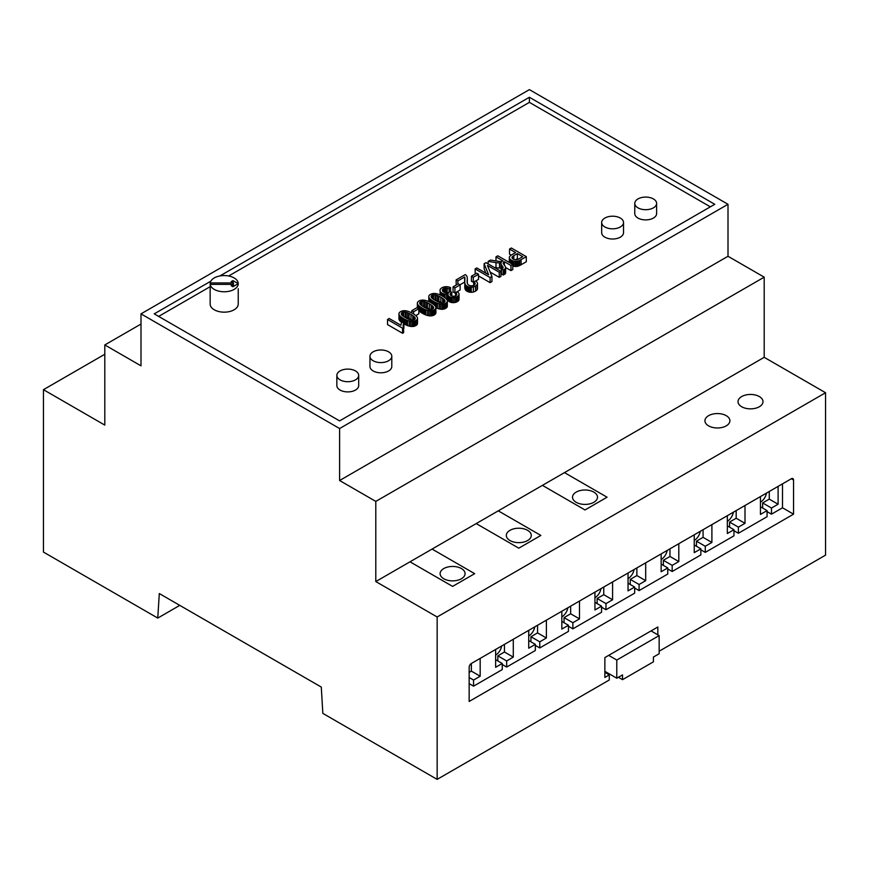 <?xml version="1.0" encoding="UTF-8"?>
<svg xmlns="http://www.w3.org/2000/svg" width="869" height="869" viewBox="0 0 869 869"><rect width="100%" height="100%" fill="white"/><g stroke="black" fill="none" stroke-linecap="round" stroke-linejoin="round"><path stroke-width="1.3" d="M233.457 286.422L233.457 284.391L231.176 285.705L232.935 286.727L238.236 283.663A14.045 8.103 0 0 0 224.81 275.571A14.045 8.103 0 0 0 210.2 282.946L210.2 284.391L233.457 284.391L233.457 282.946L210.2 282.946M210.2 288.041A14.045 8.103 0 0 0 210.146 288.758A14.045 8.103 0 0 0 210.2 289.486L210.2 284.391A14.045 8.103 0 0 0 214.263 289.399A14.045 8.103 0 0 0 229.568 291.158A14.045 8.103 0 0 0 238.236 283.663L232.935 280.611L231.176 281.632L233.457 282.946M210.146 288.758L210.146 304.052A14.045 8.103 0 0 0 214.263 309.788A14.045 8.103 0 0 0 229.568 311.547A14.045 8.103 0 0 0 238.236 304.052L238.236 288.758M232.935 282.642L232.935 280.611M228.677 275.984L529.395 102.357L710.353 206.844M158.647 316.414L210.2 286.651M490.149 272.073L499.273 277.352L500.935 276.385L500.935 271.291L485.967 262.655L484.131 263.709L488.617 274.767L476.799 267.945L475.137 268.901L490.105 277.548L491.941 276.483L487.422 265.403L499.273 272.247L500.935 271.291M478.504 275.94L490.105 282.642L491.941 281.578L491.941 276.483M475.137 268.901L475.224 274.05M484.131 263.709L484.131 268.803L485.923 273.214M512.786 265.936A6.713 3.878 0 0 0 513.253 266.088A6.42 3.704 0 0 0 513.905 266.262A6.148 3.552 0 0 0 515.274 266.457A4.345 2.509 0 0 0 516.458 266.457A4.693 2.705 0 0 0 517.609 266.272A6.811 3.932 0 0 0 518.858 265.871A8.212 4.736 0 0 0 519.684 265.512A28.492 16.446 0 0 0 521.107 264.741L526.31 261.743L526.31 256.648L511.341 248.002L509.516 249.055L515.599 252.564L512.058 254.606A12.427 7.169 0 0 0 509.766 256.431A4.128 2.39 0 0 0 509.321 257.517A4.128 2.39 0 0 0 509.332 257.713A6.615 3.813 0 0 0 509.538 258.397A6.431 3.715 0 0 0 509.962 259.049A6.8 3.932 0 0 0 510.581 259.635A8.494 4.91 0 0 0 511.45 260.222A8.027 4.627 0 0 0 512.026 260.526A7.039 4.063 0 0 0 512.623 260.776A6.713 3.878 0 0 0 513.253 260.993A6.42 3.704 0 0 0 513.905 261.167A6.148 3.552 0 0 0 515.274 261.363A4.345 2.509 0 0 0 516.458 261.363A4.693 2.705 0 0 0 517.609 261.178A6.811 3.932 0 0 0 518.858 260.776A8.212 4.736 0 0 0 519.684 260.418A28.492 16.446 0 0 0 521.107 259.646L526.31 256.648M509.321 257.517L509.321 262.449A4.128 2.39 0 0 0 509.332 262.449L509.332 257.713M509.516 249.055L509.516 254.15L511.233 255.138M500.957 268.782A4.877 2.813 0 0 0 500.957 268.825A3.063 1.771 0 0 0 501.109 269.401A26.863 15.512 0 0 0 501.532 270.063M500.957 268.825A4.877 2.813 0 0 0 500.957 268.858L500.957 263.763A3.063 1.771 0 0 0 501.109 264.306A26.863 15.512 0 0 0 502.163 265.827A19.868 11.471 180 0 1 502.977 267.033A3.041 1.76 180 0 1 503.129 267.522L503.129 267.609A1.771 1.021 180 0 1 502.934 268.043A3.585 2.064 180 0 1 502.293 268.543L501.543 268.955L503.314 269.922A81.545 47.078 0 0 0 504.389 269.314A4.334 2.498 0 0 0 505.085 268.793A4.041 2.335 0 0 0 505.497 268.195A4.953 2.857 0 0 0 505.639 267.565L510.961 270.596L512.786 269.553L512.786 264.448L497.818 255.812L495.993 256.855L502.999 260.906A3.769 2.172 180 0 1 501.88 261.352A2.911 1.673 180 0 1 500.718 261.493A6.539 3.78 180 0 1 499.469 261.439A30.719 17.738 180 0 1 496.807 261.08L490.431 260.07L488.161 261.384L495.993 262.612A13.763 7.951 0 0 0 499.523 262.894A3.715 2.14 0 0 0 501.315 262.644A5.496 3.172 0 0 0 501.033 263.209A4.877 2.813 0 0 0 500.957 263.72A4.877 2.813 0 0 0 500.957 263.763L500.957 268.825M494.265 267.446L495.993 267.717A13.763 7.951 0 0 0 499.523 268A3.715 2.14 0 0 0 500.957 267.837M501.543 268.955L501.532 274.05L503.314 275.017A81.545 47.078 0 0 0 504.389 274.408A4.334 2.498 0 0 0 505.085 273.887A4.041 2.335 0 0 0 505.497 273.3A4.953 2.857 0 0 0 505.639 272.66A3.878 2.238 0 0 0 505.639 272.616A3.878 2.238 0 0 0 505.639 272.562M447.991 294.884L447.991 299.696A4.247 2.455 0 0 0 447.991 299.838A4.247 2.455 0 0 0 448.111 300.424A4.758 2.748 0 0 0 448.317 300.783A4.606 2.661 0 0 0 448.589 301.119A4.703 2.716 0 0 0 448.947 301.424A5.29 3.052 0 0 0 449.403 301.717A5.692 3.291 0 0 0 449.936 301.999A5.431 3.139 0 0 0 450.522 302.216A5.475 3.161 0 0 0 451.141 302.401A5.953 3.433 0 0 0 451.837 302.542A4.997 2.889 0 0 0 453.249 302.651A5.475 3.161 0 0 0 454.726 302.531A5.833 3.367 0 0 0 456.095 302.184A6.311 3.65 0 0 0 457.322 301.641A6.224 3.595 0 0 0 458.582 300.598A5.171 2.987 0 0 0 459.049 299.468A5.54 3.194 0 0 0 459.049 299.338A5.54 3.194 0 0 0 459.049 299.208M446.547 299.24A4.312 2.488 0 0 0 446.688 299.229A4.975 2.868 0 0 0 447.991 298.958M435.901 307.756A20.074 11.59 0 0 0 436.629 308.082A11.558 6.67 0 0 0 437.411 308.386A14.165 8.179 0 0 0 439.084 308.897A8.777 5.073 0 0 0 440.496 309.179A6.04 3.487 0 0 0 441.952 309.288A5.008 2.889 0 0 0 443.277 309.19A4.79 2.759 0 0 0 444.504 308.886A6.3 3.639 0 0 0 445.71 308.343A6.05 3.487 0 0 0 446.883 307.387A4.627 2.672 0 0 0 447.329 306.399A5.909 3.411 0 0 0 447.339 306.181A5.909 3.411 0 0 0 447.329 305.964M428.797 301.467A5.931 3.433 0 0 0 428.786 301.63L428.786 296.579A5.931 3.433 0 0 0 428.971 297.426A9.798 5.659 0 0 0 429.807 298.675A11.797 6.811 0 0 0 430.427 299.273A18.825 10.873 0 0 0 431.306 299.979A23.528 13.589 0 0 0 432.284 300.641A35.586 20.541 0 0 0 433.566 301.424A40.517 23.398 0 0 0 434.696 302.054A25.788 14.882 0 0 0 435.641 302.531A20.074 11.59 0 0 0 436.629 302.977A11.558 6.67 0 0 0 437.411 303.292A14.165 8.179 0 0 0 439.084 303.802A8.777 5.073 0 0 0 440.496 304.085A6.04 3.487 0 0 0 441.952 304.193A5.008 2.889 0 0 0 443.277 304.096A4.79 2.759 0 0 0 444.504 303.792A6.3 3.639 0 0 0 445.71 303.248A6.05 3.487 0 0 0 446.883 302.293A4.627 2.672 0 0 0 447.329 301.293A5.909 3.411 0 0 0 447.339 301.087A5.909 3.411 0 0 0 447.166 300.25A9.82 5.67 0 0 0 446.329 298.99A11.645 6.724 0 0 0 445.721 298.404A18.738 10.819 0 0 0 444.83 297.687A23.506 13.567 0 0 0 443.853 297.024A35.748 20.639 0 0 0 442.56 296.231A31.74 18.325 0 0 0 440.366 295.08A17.358 10.015 0 0 0 438.584 294.33A12.535 7.234 0 0 0 436.651 293.755A6.876 3.965 0 0 0 435.097 293.505A6.116 3.53 0 0 0 434.304 293.461A5.171 2.987 0 0 0 433.566 293.483A4.801 2.77 0 0 0 431.958 293.776A6.159 3.552 0 0 0 430.427 294.417A6.072 3.509 0 0 0 429.243 295.384A4.617 2.661 0 0 0 428.797 296.372A5.931 3.433 0 0 0 428.786 296.579M418.825 310.841A11.797 6.811 0 0 0 418.977 310.972A18.825 10.873 0 0 0 419.868 311.678A23.528 13.589 0 0 0 420.846 312.351A35.586 20.541 0 0 0 422.117 313.133A40.517 23.398 0 0 0 423.257 313.763A25.788 14.882 0 0 0 424.202 314.241A20.074 11.59 0 0 0 425.18 314.687A11.558 6.67 0 0 0 425.973 314.991A14.165 8.179 0 0 0 427.646 315.501A8.777 5.073 0 0 0 429.047 315.784A6.04 3.487 0 0 0 430.503 315.892A5.008 2.889 0 0 0 431.828 315.795A4.79 2.759 0 0 0 433.055 315.49A6.3 3.639 0 0 0 434.261 314.947A6.05 3.487 0 0 0 435.434 313.991A4.627 2.672 0 0 0 435.89 313.003A5.909 3.411 0 0 0 435.901 312.786A5.909 3.411 0 0 0 435.89 312.579M403.868 323.833A40.517 23.398 0 0 0 404.867 324.376A25.788 14.882 0 0 0 405.801 324.854A20.074 11.59 0 0 0 406.79 325.299A11.558 6.67 0 0 0 407.583 325.614A14.165 8.179 0 0 0 409.256 326.125A8.777 5.073 0 0 0 410.657 326.407A6.04 3.487 0 0 0 412.112 326.516A5.008 2.889 0 0 0 413.438 326.418A4.79 2.759 0 0 0 414.665 326.114A6.3 3.639 0 0 0 415.871 325.571A6.05 3.487 0 0 0 417.044 324.615A4.627 2.672 0 0 0 417.5 323.616A5.909 3.411 0 0 0 417.511 323.409A5.909 3.411 0 0 0 417.5 323.192M398.958 318.695A5.931 3.433 0 0 0 398.947 318.901A5.931 3.433 0 0 0 399.132 319.749A9.798 5.659 0 0 0 399.968 320.998A11.797 6.811 0 0 0 400.587 321.595A18.825 10.873 0 0 0 401.478 322.301A23.528 13.589 0 0 0 401.782 322.518M475.147 283.75L475.147 283.663A3.248 1.879 180 0 1 474.865 284.435A4.28 2.466 180 0 1 473.985 285.162L473.877 285.228A3.954 2.281 180 0 1 472.66 285.684A3.28 1.89 180 0 1 471.356 285.814A3.791 2.194 180 0 1 470.64 285.771A3.433 1.977 180 0 1 469.988 285.651A3.53 2.042 180 0 1 469.379 285.456A4.312 2.488 180 0 1 468.804 285.173A4.008 2.314 180 0 1 468.337 284.847A5.084 2.933 180 0 1 467.924 284.435A6.007 3.465 180 0 1 467.62 283.989A8.679 5.008 180 0 1 467.381 283.435A11.905 6.876 180 0 1 467.174 282.295A54.562 31.501 180 0 1 467.153 281.589A54.562 31.501 180 0 1 467.24 279.851A39.17 22.616 0 0 0 467.305 278.536A39.17 22.616 0 0 0 467.305 278.276A16.12 9.309 0 0 0 467.185 277.265A11.33 6.539 0 0 0 466.849 276.277A8.353 4.823 0 0 0 466.316 275.473A4.932 2.846 0 0 0 466.099 275.234A4.877 2.813 0 0 0 465.849 275.017A4.932 2.846 0 0 0 465.556 274.81A5.214 3.009 0 0 0 465.241 274.615L456.116 279.883L456.192 285.032M464.785 286.868A73.626 42.505 0 0 0 464.785 287.096A73.626 42.505 0 0 0 464.785 287.313A18.423 10.634 0 0 0 464.882 288.323A12.948 7.473 0 0 0 465.165 289.312A7.289 4.204 0 0 0 465.588 290.029A7.332 4.236 0 0 0 465.871 290.365A6.833 3.943 0 0 0 466.208 290.68A6.702 3.867 0 0 0 466.588 290.974A6.691 3.867 0 0 0 467.011 291.245A6.995 4.041 0 0 0 467.957 291.702A5.659 3.27 0 0 0 468.923 292.017A5.464 3.15 0 0 0 469.977 292.212A5.985 3.454 0 0 0 471.128 292.288L471.27 292.288A5.062 2.922 0 0 0 473.355 292.017A7.397 4.269 0 0 0 475.473 291.158A7.81 4.508 0 0 0 476.994 289.92A5.149 2.976 0 0 0 477.494 288.714A5.181 2.987 0 0 0 477.494 288.638A5.181 2.987 0 0 0 477.494 288.562M459.94 284.804L464.643 282.088A7.408 4.28 180 0 1 464.785 282.425M403.64 328.612A15.588 9.005 180 0 1 403.868 328.156L403.868 323.062L402.097 322.041A11.069 6.387 0 0 0 401.684 322.692A21.193 12.242 0 0 0 401.261 323.616A16.5 9.526 0 0 0 400.989 324.561A9.211 5.312 0 0 0 400.924 325.18A9.211 5.312 0 0 0 400.924 325.267L389.214 318.51L387.52 319.488L402.553 328.167L403.64 327.537A6.854 3.954 180 0 1 403.27 326.701A13.307 7.68 180 0 1 403.14 325.625A13.307 7.68 180 0 1 403.14 325.506A13.437 7.756 180 0 1 403.335 324.311A15.588 9.005 180 0 1 403.868 323.062M387.52 319.488L387.52 324.582L402.553 333.262L403.64 332.631L403.64 327.537M415.816 315.566L418.825 313.828L418.825 308.734L416.979 307.669L411.776 310.678L413.622 311.743L418.825 308.734M475.669 281.013L478.504 279.373L478.504 274.278L476.657 273.214L471.443 276.223L471.443 281.317L473.681 282.164M453.053 286.846L453.053 291.941L454.9 293.005L460.114 289.996L460.114 284.902L458.267 283.837L453.053 286.846L454.9 287.911L460.114 284.902M336.846 375.397L336.846 385.597A10.928 6.311 0 0 0 340.051 390.051A10.928 6.311 0 0 0 351.956 391.419A10.928 6.311 0 0 0 358.691 385.597L358.691 375.397A10.928 6.311 0 0 0 347.774 369.097A10.928 6.311 0 0 0 336.846 375.397A10.928 6.311 0 0 0 340.051 379.862A10.928 6.311 0 0 0 351.956 381.23A10.928 6.311 0 0 0 358.691 375.397M369.955 356.29L369.955 366.479A10.928 6.311 0 0 0 373.149 370.944A10.928 6.311 0 0 0 385.054 372.312A10.928 6.311 0 0 0 391.8 366.479L391.8 356.29A10.928 6.311 0 0 0 380.872 349.979A10.928 6.311 0 0 0 369.955 356.29A10.928 6.311 0 0 0 373.149 360.754A10.928 6.311 0 0 0 385.054 362.112A10.928 6.311 0 0 0 391.8 356.29M634.772 203.4L634.772 213.589A10.928 6.311 0 0 0 637.965 218.054A10.928 6.311 0 0 0 649.871 219.422A10.928 6.311 0 0 0 656.616 213.589L656.616 203.4A10.928 6.311 0 0 0 645.689 197.089A10.928 6.311 0 0 0 634.772 203.4A10.928 6.311 0 0 0 637.965 207.854A10.928 6.311 0 0 0 649.871 209.223A10.928 6.311 0 0 0 656.616 203.4M601.663 222.507L601.663 232.707A10.928 6.311 0 0 0 604.867 237.161A10.928 6.311 0 0 0 616.773 238.53A10.928 6.311 0 0 0 623.518 232.707L623.518 222.507A10.928 6.311 0 0 0 612.591 216.207A10.928 6.311 0 0 0 601.663 222.507A10.928 6.311 0 0 0 604.867 226.972A10.928 6.311 0 0 0 616.773 228.341A10.928 6.311 0 0 0 623.518 222.507M210.809 281.198L154.237 313.861L339.605 420.889L714.763 204.291L529.395 97.263L529.395 102.357M219.911 275.94L529.395 97.263M499.273 277.352L499.273 272.247M490.105 282.642L490.105 277.548M518.858 265.871L518.858 260.776M488.161 263.915L488.161 261.384M495.993 260.95L495.993 256.855M510.961 270.596L510.961 265.501L512.786 264.448M505.639 272.66L505.639 267.565A3.878 2.238 0 0 0 505.639 267.511A3.878 2.238 0 0 0 505.541 267A8.027 4.638 0 0 0 505.247 266.446A39.55 22.833 0 0 0 504.4 265.251L504.411 261.721L510.961 265.501M503.184 263.198L503.184 262.894A2.194 1.26 180 0 1 503.488 262.405A6.202 3.585 180 0 1 504.411 261.721M504.4 265.251A30.285 17.478 180 0 1 503.336 263.622A3.433 1.988 180 0 1 503.173 263.046L503.184 262.894M503.249 275.049L503.249 269.944M450.577 291.539L450.577 287.65A8.397 4.845 0 0 0 449.512 287.215A6.637 3.824 0 0 0 448.458 286.922A6.224 3.595 0 0 0 447.339 286.737A6.311 3.639 0 0 0 446.166 286.683A5.583 3.226 0 0 0 443.983 286.955A6.583 3.802 0 0 0 441.973 287.748L441.843 287.824A6.822 3.943 0 0 0 440.453 289.073A6.148 3.552 0 0 0 440.007 290.398A6.148 3.552 0 0 0 440.007 290.463A6.974 4.03 0 0 0 440.148 291.224A6.192 3.574 0 0 0 440.529 291.908A6.311 3.639 0 0 0 441.137 292.538A7.604 4.388 0 0 0 442.006 293.135A8.027 4.627 0 0 0 442.777 293.526A5.996 3.465 0 0 0 443.505 293.809A5.344 3.085 0 0 0 444.298 294.015A4.725 2.726 0 0 0 445.102 294.146A4.312 2.488 0 0 0 446.688 294.135A4.975 2.868 0 0 0 448.274 293.776A5.475 3.161 0 0 0 447.991 294.591A4.247 2.455 0 0 0 447.991 294.732A4.247 2.455 0 0 0 448.111 295.33A4.758 2.748 0 0 0 448.317 295.688A4.606 2.661 0 0 0 448.589 296.025A4.703 2.716 0 0 0 448.947 296.329A5.29 3.052 0 0 0 449.403 296.622A5.692 3.291 0 0 0 449.936 296.894A5.431 3.139 0 0 0 450.522 297.122A5.475 3.161 0 0 0 451.141 297.307A5.953 3.433 0 0 0 451.837 297.448A4.997 2.889 0 0 0 453.249 297.556A5.475 3.161 0 0 0 454.726 297.437A5.833 3.367 0 0 0 456.095 297.089A6.311 3.65 0 0 0 457.322 296.535A6.224 3.595 0 0 0 458.582 295.493A5.171 2.987 0 0 0 459.049 294.374A5.54 3.194 0 0 0 459.049 294.243A5.54 3.194 0 0 0 458.756 293.211A8.777 5.062 0 0 0 457.594 291.908L455.573 292.69A7.245 4.182 180 0 1 456.497 293.624A3.411 1.966 180 0 1 456.757 294.352A3.074 1.771 180 0 1 456.507 295.069A3.422 1.977 180 0 1 455.78 295.688L455.682 295.742A3.335 1.923 180 0 1 454.628 296.133A2.9 1.673 180 0 1 453.488 296.253A3.237 1.868 180 0 1 452.858 296.199A3.096 1.781 180 0 1 452.26 296.09A3.28 1.89 180 0 1 451.728 295.905L451.793 292.429L450.37 291.387A9.635 5.562 180 0 1 449.805 291.897A3.997 2.303 180 0 1 449.382 292.19L449.24 292.266A3.802 2.194 180 0 1 448.002 292.712A3.574 2.064 180 0 1 446.612 292.842A3.954 2.281 180 0 1 445.84 292.777A3.878 2.238 180 0 1 445.113 292.636A4.16 2.401 180 0 1 444.439 292.408A5.41 3.128 180 0 1 443.766 292.082A5.572 3.215 180 0 1 443.168 291.669A4.443 2.564 180 0 1 442.755 291.256A4.226 2.433 180 0 1 442.484 290.8A4.454 2.564 180 0 1 442.364 290.322L442.386 289.898A3.606 2.075 180 0 1 442.745 289.225A3.976 2.303 180 0 1 443.483 288.627A3.552 2.053 180 0 1 444.602 288.193A3.324 1.923 180 0 1 445.884 288.041A3.552 2.053 180 0 1 447.198 288.182A9.537 5.507 180 0 1 449.132 288.769L450.577 287.65M449.132 292.321L449.132 288.769M442.386 290.507L442.386 289.898M451.793 295.938L451.793 292.429M451.63 295.873L451.728 292.451M451.728 295.905A4.193 2.422 180 0 1 451.185 295.645A4.823 2.781 180 0 1 450.761 295.362A3.487 2.01 180 0 1 450.468 295.102A2.889 1.673 180 0 1 450.164 294.591A2.759 1.597 180 0 1 450.12 294.319A2.759 1.597 180 0 1 450.164 294.048A4.671 2.705 180 0 1 450.62 293.255A4.877 2.813 180 0 1 451.5 292.571L451.63 292.495M455.573 295.797L455.573 292.69M433.381 304.302A23.506 13.567 0 0 0 432.404 303.629A35.748 20.639 0 0 0 431.111 302.846A31.74 18.325 0 0 0 428.917 301.684A17.358 10.015 0 0 0 427.146 300.946A12.535 7.234 0 0 0 425.213 300.359A6.876 3.965 0 0 0 423.659 300.109A6.116 3.53 0 0 0 422.855 300.077A5.171 2.987 0 0 0 422.117 300.098A4.801 2.77 0 0 0 420.52 300.381A6.159 3.552 0 0 0 418.977 301.032A6.072 3.509 0 0 0 417.804 301.988A4.617 2.661 0 0 0 417.359 302.988A5.931 3.433 0 0 0 417.348 303.183A5.931 3.433 0 0 0 417.522 304.031A9.798 5.659 0 0 0 418.369 305.291A11.797 6.811 0 0 0 418.977 305.877A18.825 10.873 0 0 0 419.868 306.583A23.528 13.589 0 0 0 420.846 307.257A35.586 20.541 0 0 0 422.117 308.028A40.517 23.398 0 0 0 423.257 308.658A25.788 14.882 0 0 0 424.202 309.136A20.074 11.59 0 0 0 425.18 309.592A11.558 6.67 0 0 0 425.973 309.896A14.165 8.179 0 0 0 427.646 310.407A8.777 5.073 0 0 0 429.047 310.689A6.04 3.487 0 0 0 430.503 310.798A5.008 2.889 0 0 0 431.828 310.7A4.79 2.759 0 0 0 433.055 310.396A6.3 3.639 0 0 0 434.261 309.853A6.05 3.487 0 0 0 435.434 308.897A4.627 2.672 0 0 0 435.89 307.908A5.909 3.411 0 0 0 435.901 307.691A5.909 3.411 0 0 0 435.717 306.866A9.82 5.67 0 0 0 434.891 305.606A11.645 6.724 0 0 0 434.272 305.008A18.738 10.819 0 0 0 433.381 304.302M414.991 314.915A23.506 13.567 0 0 0 414.013 314.241A35.748 20.639 0 0 0 412.721 313.459A31.74 18.325 0 0 0 410.526 312.308A17.358 10.015 0 0 0 408.745 311.558A12.535 7.234 0 0 0 406.811 310.983A6.876 3.965 0 0 0 405.269 310.733A6.116 3.53 0 0 0 404.465 310.689A5.171 2.987 0 0 0 403.727 310.711A4.801 2.77 0 0 0 402.119 310.993A6.159 3.552 0 0 0 400.587 311.645A6.072 3.509 0 0 0 399.403 312.612A4.617 2.661 0 0 0 398.958 313.6A5.931 3.433 0 0 0 398.947 313.807A5.931 3.433 0 0 0 399.132 314.643A9.798 5.659 0 0 0 399.968 315.903A11.797 6.811 0 0 0 400.587 316.501A18.825 10.873 0 0 0 401.478 317.207A23.528 13.589 0 0 0 402.445 317.869A35.586 20.541 0 0 0 403.727 318.651A40.517 23.398 0 0 0 404.867 319.281A25.788 14.882 0 0 0 405.801 319.759A20.074 11.59 0 0 0 406.79 320.205A11.558 6.67 0 0 0 407.583 320.52A14.165 8.179 0 0 0 409.256 321.03A8.777 5.073 0 0 0 410.657 321.313A6.04 3.487 0 0 0 412.112 321.411A5.008 2.889 0 0 0 413.438 321.313A4.79 2.759 0 0 0 414.665 321.019A6.3 3.639 0 0 0 415.871 320.476A6.05 3.487 0 0 0 417.044 319.52A4.627 2.672 0 0 0 417.5 318.521A5.909 3.411 0 0 0 417.511 318.315A5.909 3.411 0 0 0 417.326 317.478A9.82 5.67 0 0 0 416.49 316.218A11.645 6.724 0 0 0 415.882 315.621A18.738 10.819 0 0 0 414.991 314.915M457.876 284.054L457.876 280.904L464.643 276.994A7.408 4.28 180 0 1 464.817 277.45A9.733 5.616 180 0 1 464.926 277.982A11.058 6.387 180 0 1 464.948 278.395A11.058 6.387 180 0 1 464.948 278.525A108.364 62.568 180 0 1 464.85 280.198A73.626 42.505 0 0 0 464.785 281.99A73.626 42.505 0 0 0 464.785 282.219A18.423 10.634 0 0 0 464.882 283.229A12.948 7.473 0 0 0 465.165 284.217A7.289 4.204 0 0 0 465.588 284.934A7.332 4.236 0 0 0 465.871 285.271A6.833 3.943 0 0 0 466.208 285.586A6.702 3.867 0 0 0 466.588 285.879A6.691 3.867 0 0 0 467.011 286.151A6.995 4.041 0 0 0 467.957 286.607A5.659 3.27 0 0 0 468.923 286.922A5.464 3.15 0 0 0 469.977 287.118A5.985 3.454 0 0 0 471.128 287.194L471.27 287.194A5.062 2.922 0 0 0 473.355 286.922A7.397 4.269 0 0 0 475.473 286.064A7.81 4.508 0 0 0 476.994 284.815A5.149 2.976 0 0 0 477.494 283.609A5.181 2.987 0 0 0 477.494 283.533A5.181 2.987 0 0 0 477.407 282.968A6.116 3.53 0 0 0 477.059 282.295A7.169 4.139 0 0 0 476.494 281.665A10.613 6.126 0 0 0 475.615 280.98L473.681 281.871A6.919 3.997 180 0 1 474.322 282.306A4.703 2.716 180 0 1 474.746 282.707A4.03 2.325 180 0 1 475.039 283.142A3.476 2.01 180 0 1 475.147 283.576M456.116 279.883L457.876 280.904M473.681 285.325L473.681 281.871M471.27 292.288L471.27 287.194M471.128 292.288L471.128 287.194M464.643 282.088L464.643 276.994M402.553 333.262L402.553 328.167M413.622 314.002L413.622 311.743M411.776 312.938L411.776 310.678M473.29 282.382L473.29 277.287L478.504 274.278M471.443 276.223L473.29 277.287M454.9 293.005L454.9 287.911M339.605 428.536L339.605 480.514L375.799 501.402L375.799 581.557L437.15 616.979L437.15 779.374L322.833 713.384L321.291 687.075L159.299 593.549L157.767 618.076L43.45 552.076L43.45 389.681L104.801 425.104L104.801 344.939L140.995 365.838L140.995 313.861L339.605 428.536L728.005 204.291L728.005 256.268L764.199 277.157L764.199 357.322L825.55 392.734L825.55 555.139L659.158 651.207M140.995 313.861L529.395 89.626L728.005 204.291M513.796 255.649A8.668 5.008 0 0 0 512.352 256.746A2.824 1.629 0 0 0 511.993 257.506A3.063 1.771 0 0 0 511.993 257.55A3.063 1.771 0 0 0 512.232 258.223A4.551 2.629 0 0 0 513.047 258.973L513.264 259.103A5.301 3.063 0 0 0 513.764 259.353A4.171 2.411 0 0 0 514.252 259.549A3.813 2.205 0 0 0 514.774 259.69A3.509 2.02 0 0 0 515.317 259.777A3.215 1.857 0 0 0 516.392 259.809A2.792 1.608 0 0 0 517.348 259.625A3.335 1.923 0 0 0 517.902 259.407A22.496 12.992 0 0 0 519.195 258.723L522.725 256.681L517.37 253.585L513.796 255.649L513.796 259.375M451.565 295.84L451.565 292.538M451.511 295.818L451.511 292.56L451.5 295.808M440.822 297.241A40.409 23.333 0 0 0 438.91 296.21A18.314 10.569 0 0 0 437.541 295.579A11.33 6.539 0 0 0 436.064 295.058A3.824 2.205 0 0 0 435.108 294.863A4.703 2.716 0 0 0 433.555 294.819A2.726 1.575 0 0 0 432.436 295.058A2.813 1.619 0 0 0 432.175 295.167A3.052 1.76 0 0 0 431.926 295.286A2.846 1.64 0 0 0 431.372 295.742A3.009 1.738 0 0 0 431.1 296.296A3.693 2.129 0 0 0 431.078 296.535A3.693 2.129 0 0 0 431.089 296.666A5.464 3.161 0 0 0 431.198 297.133A3.867 2.227 0 0 0 431.535 297.676A11.351 6.55 0 0 0 432.436 298.534A18.282 10.558 0 0 0 433.522 299.327A40.213 23.224 0 0 0 435.304 300.424A40.571 23.42 0 0 0 437.205 301.456A18.347 10.591 0 0 0 438.584 302.086A11.34 6.55 0 0 0 440.062 302.608A3.813 2.205 0 0 0 441.017 302.803A4.627 2.672 0 0 0 442.571 302.836A2.77 1.597 0 0 0 443.701 302.597A2.9 1.673 0 0 0 443.961 302.488A3.172 1.836 0 0 0 444.211 302.358A3.118 1.803 0 0 0 444.798 301.88A2.803 1.619 0 0 0 445.069 301.347A3.215 1.857 0 0 0 445.091 301.141A3.215 1.857 0 0 0 445.091 301.032A4.312 2.488 0 0 0 445.004 300.663A4.649 2.683 0 0 0 444.624 300.044A11.732 6.767 0 0 0 443.711 299.164A17.977 10.374 0 0 0 442.593 298.339A37.182 21.464 0 0 0 440.822 297.241L440.822 302.336A40.409 23.333 0 0 0 438.91 301.304A18.314 10.569 0 0 0 437.541 300.674A11.33 6.539 0 0 0 436.064 300.153A3.824 2.205 0 0 0 435.108 299.957A4.703 2.716 0 0 0 434.435 299.903M427.472 302.814A18.314 10.569 0 0 0 426.103 302.184A11.33 6.539 0 0 0 424.615 301.662A3.824 2.205 0 0 0 423.67 301.467A4.703 2.716 0 0 0 422.106 301.434A2.726 1.575 0 0 0 420.998 301.662A2.813 1.619 0 0 0 420.737 301.771A3.052 1.76 0 0 0 420.487 301.901A2.846 1.64 0 0 0 419.933 302.347A3.009 1.738 0 0 0 419.662 302.901A3.693 2.129 0 0 0 419.629 303.14A3.693 2.129 0 0 0 419.64 303.281A5.464 3.161 0 0 0 419.749 303.737A3.867 2.227 0 0 0 420.085 304.291A11.351 6.55 0 0 0 420.987 305.138A18.282 10.558 0 0 0 422.084 305.931A40.213 23.224 0 0 0 423.866 307.029A40.571 23.42 0 0 0 425.767 308.06A18.347 10.591 0 0 0 427.135 308.691A11.34 6.55 0 0 0 428.623 309.212A3.813 2.205 0 0 0 429.568 309.407A4.627 2.672 0 0 0 431.122 309.44A2.77 1.597 0 0 0 432.251 309.201A2.9 1.673 0 0 0 432.512 309.092A3.172 1.836 0 0 0 432.762 308.962A3.118 1.803 0 0 0 433.359 308.484A2.803 1.619 0 0 0 433.631 307.963A3.215 1.857 0 0 0 433.653 307.745A3.215 1.857 0 0 0 433.642 307.637A4.312 2.488 0 0 0 433.555 307.268A4.649 2.683 0 0 0 433.186 306.659A11.732 6.767 0 0 0 432.262 305.769A17.977 10.374 0 0 0 431.143 304.943A37.182 21.464 0 0 0 429.373 303.846A40.409 23.333 0 0 0 427.472 302.814L427.472 307.908A18.314 10.569 0 0 0 426.103 307.278A11.33 6.539 0 0 0 424.615 306.757A3.824 2.205 0 0 0 423.67 306.561A4.703 2.716 0 0 0 422.997 306.507M405.269 312.09A4.703 2.716 0 0 0 403.716 312.047A2.726 1.575 0 0 0 402.597 312.286A2.813 1.619 0 0 0 402.336 312.384A3.052 1.76 0 0 0 402.097 312.514A2.846 1.64 0 0 0 401.543 312.97A3.009 1.738 0 0 0 401.261 313.513A3.693 2.129 0 0 0 401.239 313.763A3.693 2.129 0 0 0 401.25 313.894A5.464 3.161 0 0 0 401.359 314.35A3.867 2.227 0 0 0 401.695 314.904A11.351 6.55 0 0 0 402.597 315.762A18.282 10.558 0 0 0 403.694 316.555A40.213 23.224 0 0 0 405.465 317.641A40.571 23.42 0 0 0 407.376 318.673A18.347 10.591 0 0 0 408.745 319.314A11.34 6.55 0 0 0 410.222 319.835A3.813 2.205 0 0 0 411.178 320.031A4.627 2.672 0 0 0 412.732 320.064A2.77 1.597 0 0 0 413.861 319.825A2.9 1.673 0 0 0 414.122 319.716A3.172 1.836 0 0 0 414.372 319.586A3.118 1.803 0 0 0 414.969 319.108A2.803 1.619 0 0 0 415.241 318.575A3.215 1.857 0 0 0 415.263 318.369A3.215 1.857 0 0 0 415.252 318.26A4.312 2.488 0 0 0 415.165 317.891A4.649 2.683 0 0 0 414.795 317.272A11.732 6.767 0 0 0 413.872 316.381A17.977 10.374 0 0 0 412.753 315.566A37.182 21.464 0 0 0 410.983 314.469A40.409 23.333 0 0 0 409.082 313.437A18.314 10.569 0 0 0 407.702 312.807A11.33 6.539 0 0 0 406.225 312.286A3.824 2.205 0 0 0 405.269 312.09L405.269 317.185A4.703 2.716 0 0 0 404.606 317.131M339.605 480.514L728.005 256.268M518.282 259.212L517.37 258.68L515.436 259.798M517.37 258.68L517.37 253.585M441.68 302.857A37.182 21.464 0 0 0 440.822 302.336M445.004 301.565L445.004 300.663M430.242 309.462A37.182 21.464 0 0 0 429.373 308.94A40.409 23.333 0 0 0 427.472 307.908M433.555 308.18L433.555 307.268M411.852 320.074A37.182 21.464 0 0 0 410.983 319.564A40.409 23.333 0 0 0 409.082 318.532A18.314 10.569 0 0 0 407.702 317.902A11.33 6.539 0 0 0 406.225 317.381A3.824 2.205 0 0 0 405.269 317.185M415.165 318.793L415.165 317.891M564.481 472.617L542.419 485.369L585.011 509.951L607.073 497.209L564.481 472.617L764.199 357.322M375.799 501.402L764.199 277.157M375.799 581.557L410.005 561.808L452.597 586.401L474.67 573.659L432.078 549.067L410.005 561.808L452.597 586.401L474.67 573.659M432.078 549.067L476.212 523.583L518.804 548.176L540.866 535.434L498.274 510.842L476.212 523.583L518.804 548.176L540.866 535.434M498.285 510.842L542.419 485.369M104.801 344.939L140.995 324.05M43.45 389.681L104.801 354.259M157.767 618.076L179.774 605.367M437.15 779.374L609.278 680.003L609.278 674.898L604.867 672.356M437.15 616.979L825.55 392.734M657.833 634.815L657.833 626.994L604.867 657.572L604.867 677.451L609.278 674.898M471.356 663.481A3.118 1.803 120 0 0 469.151 667.305L469.151 701.457L793.549 514.166L793.549 480.014A3.118 1.803 120 0 0 792.908 478.591A3.118 1.803 120 0 0 791.344 478.743L471.356 663.481L471.356 671.129L480.177 676.223L480.177 658.387M741.691 406.757A12.481 7.213 0 0 0 755.291 408.311A12.481 7.213 0 0 0 763.004 401.652A12.481 7.213 0 0 0 750.523 394.45A12.481 7.213 0 0 0 738.031 401.652A12.481 7.213 0 0 0 741.691 406.757M708.593 425.864A12.481 7.213 0 0 0 722.193 427.429A12.481 7.213 0 0 0 729.895 420.77A12.481 7.213 0 0 0 717.414 413.557A12.481 7.213 0 0 0 704.933 420.77A12.481 7.213 0 0 0 708.593 425.864M542.419 485.358L585.011 509.951L607.073 497.209M576.18 502.304A12.481 7.213 0 0 0 589.779 503.868A12.481 7.213 0 0 0 597.492 497.209A12.481 7.213 0 0 0 585.011 489.997A12.481 7.213 0 0 0 572.519 497.209A12.481 7.213 0 0 0 576.18 502.304M461.428 568.554A12.481 7.213 0 0 0 447.817 567.001A12.481 7.213 0 0 0 440.116 573.659A12.481 7.213 0 0 0 452.597 580.861A12.481 7.213 0 0 0 465.078 573.659A12.481 7.213 0 0 0 461.428 568.554M509.973 540.529A12.481 7.213 0 0 0 523.583 542.093A12.481 7.213 0 0 0 531.285 535.434A12.481 7.213 0 0 0 518.804 528.222A12.481 7.213 0 0 0 506.312 535.434A12.481 7.213 0 0 0 509.973 540.529M767.066 511.613L771.487 514.166L782.513 507.789L782.513 483.837M782.513 507.789L793.549 514.166M733.968 530.72L738.378 533.273L767.066 516.707L767.066 510.592L760.451 514.415L760.451 496.579M700.859 549.838L705.28 552.38L733.968 535.825L733.968 529.71L727.342 533.523L727.342 515.686M667.761 568.945L672.171 571.498L700.859 554.933L700.859 548.817L694.244 552.641L694.244 534.804M634.663 588.063L639.073 590.605L667.761 574.04L667.761 567.924L661.146 571.748L661.146 553.911M601.554 607.17L605.975 609.723L634.663 593.158L634.663 587.042L628.037 590.866L628.037 573.019M568.456 626.277L572.867 628.83L601.554 612.265L601.554 606.149L594.939 609.973L594.939 592.137M535.347 645.395L539.768 647.937L568.456 631.383L568.456 625.267L561.83 629.08L561.83 611.244M502.249 664.503L506.66 667.055L535.347 650.49L535.347 644.374L528.732 648.198L528.732 630.362M469.151 683.621L473.562 686.162L502.249 669.597L502.249 663.481L495.634 667.305L495.634 649.469M651.055 630.905L659.158 635.587L659.158 653.749L653.412 657.062L653.412 661.83L622.519 679.667L618.391 677.288M604.867 671.335L616.784 678.211L616.784 660.049L608.68 655.367M622.519 679.667L622.519 674.898L616.784 678.211M469.151 672.4L471.356 671.129M473.562 686.162L473.562 680.047L480.177 676.223M497.839 660.94L497.839 655.845L504.454 652.022L504.454 644.374M495.634 655.074A8.733 5.04 120 0 0 501.663 645.982M504.454 652.022L513.286 657.116L513.286 639.28M506.66 667.055L506.66 660.94L513.286 657.116M530.937 641.822L530.937 636.727L537.563 632.904L537.563 625.267M528.732 635.967A8.733 5.04 120 0 0 534.772 626.875M537.563 632.904L546.384 637.998L546.384 620.162M539.768 647.937L539.768 641.822L546.384 637.998M564.046 622.715L564.046 617.62L570.661 613.796L570.661 606.149M561.83 616.849A8.733 5.04 120 0 0 567.87 607.757M570.661 613.796L579.493 618.891L579.493 601.055M572.867 628.83L572.867 622.715L579.493 618.891M597.144 603.607L597.144 598.502L603.759 594.689L603.759 587.042M594.939 597.742A8.733 5.04 120 0 0 600.968 588.65M603.759 594.689L612.591 599.784L612.591 581.948M605.975 609.723L605.975 603.607L612.591 599.784M630.242 584.489L630.242 579.395L636.868 575.571L636.868 567.924M628.037 578.635A8.733 5.04 120 0 0 634.077 569.543M636.868 575.571L645.689 580.666L645.689 562.83M639.073 590.605L639.073 584.489L645.689 580.666M663.351 565.382L663.351 560.288L669.966 556.464L669.966 548.817M661.146 559.517A8.733 5.04 120 0 0 667.175 550.425M669.966 556.464L678.798 561.559L678.798 543.722M672.171 571.498L672.171 565.382L678.798 561.559M696.449 546.264L696.449 541.17L703.075 537.346L703.075 529.71M694.244 540.409A8.733 5.04 120 0 0 700.284 531.317M703.075 537.346L711.896 542.441L711.896 524.604M705.28 552.38L705.28 546.264L711.896 542.441M729.558 527.157L729.558 522.063L736.173 518.239L736.173 510.592M727.342 521.291A8.733 5.04 120 0 0 733.382 512.199M736.173 518.239L745.005 523.334L745.005 505.497M738.378 533.273L738.378 527.157L745.005 523.334M762.656 508.05L762.656 502.945L769.271 499.132L769.271 491.485M760.451 502.184A8.733 5.04 120 0 0 766.48 493.092M769.271 499.132L778.103 504.226L778.103 486.39M771.487 514.166L771.487 508.05L778.103 504.226M762.656 502.945L771.487 508.05M760.451 506.768L767.066 510.592M729.558 522.063L738.378 527.157M727.342 525.886L733.968 529.71M696.449 541.17L705.28 546.264M694.244 544.993L700.859 548.817M663.351 560.288L672.171 565.382M661.146 564.1L667.761 567.924M630.242 579.395L639.073 584.489M628.037 583.218L634.663 587.042M597.144 598.502L605.975 603.607M594.939 602.326L601.554 606.149M564.046 617.62L572.867 622.715M561.83 621.444L568.456 625.267M530.937 636.727L539.768 641.822M528.732 640.551L535.347 644.374M497.839 655.845L506.66 660.94M495.634 659.658L502.249 663.481M469.151 677.505L473.562 680.047M616.784 660.049L659.158 635.587M521.107 264.741L521.107 259.646M519.684 265.512L519.684 260.418M517.609 266.272L517.609 261.178M516.458 266.457L516.458 261.363M515.274 266.457L515.274 261.363M513.905 266.262L513.905 261.167M513.253 266.088L513.253 260.993M512.623 264.35L512.623 260.776M512.026 264.013L512.026 260.526M511.45 263.676L511.45 260.222M510.581 263.177L510.581 259.635M509.962 262.818L509.962 259.049M509.538 262.579L509.538 258.397M502.977 267.978L502.977 267.033M502.163 268.608L502.163 265.827M501.109 269.401L501.109 264.306M499.523 268L499.523 262.894M495.993 267.717L495.993 262.612M503.488 263.872L503.488 262.405M505.497 273.3L505.497 268.195M505.085 273.887L505.085 268.793M504.389 274.408L504.389 269.314M503.314 275.017L503.314 269.922M447.198 292.82L447.198 288.182M445.884 292.788L445.884 288.041M444.602 292.473L444.602 288.193M443.483 291.908L443.483 288.627M442.745 291.245L442.745 289.225M450.62 295.254L450.62 293.255M450.164 294.591L450.164 294.048M456.497 295.08L456.497 293.624M459.049 299.468L459.049 294.374M458.582 300.598L458.582 295.493M457.322 301.641L457.322 296.535M456.095 302.184L456.095 297.089M454.726 302.531L454.726 297.437M453.249 302.651L453.249 297.556M451.837 302.542L451.837 297.448M451.141 302.401L451.141 297.307M450.522 302.216L450.522 297.122M449.936 301.999L449.936 296.894M449.403 301.717L449.403 296.622M448.947 301.424L448.947 296.329M448.589 301.119L448.589 296.025M448.317 300.783L448.317 295.688M448.111 300.424L448.111 295.33M446.688 299.229L446.688 294.135M445.102 297.893L445.102 294.146M444.298 297.317L444.298 294.015M443.505 296.807L443.505 293.809M442.777 296.362L442.777 293.526M442.006 295.927L442.006 293.135M441.137 295.46L441.137 292.538M440.529 295.156L440.529 291.908M440.148 294.982L440.148 291.224M444.504 308.886L444.504 303.792M443.277 309.19L443.277 304.096M441.952 309.288L441.952 304.193M440.496 309.179L440.496 304.085M439.084 308.897L439.084 303.802M437.411 308.386L437.411 303.292M436.629 308.082L436.629 302.977M435.641 306.692L435.641 302.531M434.696 305.399L434.696 302.054M433.566 304.432L433.566 301.424M432.284 303.553L432.284 300.641M431.306 302.955L431.306 299.979M430.427 302.455L430.427 299.273M429.807 302.13L429.807 298.675M428.971 301.706L428.971 297.426M447.329 306.399L447.329 301.293M446.883 307.387L446.883 302.293M445.71 308.343L445.71 303.248M435.89 313.003L435.89 307.908M435.434 313.991L435.434 308.897M434.261 314.947L434.261 309.853M433.055 315.49L433.055 310.396M431.828 315.795L431.828 310.7M430.503 315.892L430.503 310.798M429.047 315.784L429.047 310.689M427.646 315.501L427.646 310.407M425.973 314.991L425.973 309.896M425.18 314.687L425.18 309.592M424.202 314.241L424.202 309.136M423.257 313.763L423.257 308.658M422.117 313.133L422.117 308.028M420.846 312.351L420.846 307.257M419.868 311.678L419.868 306.583M418.977 310.972L418.977 305.877M418.369 308.462L418.369 305.291M417.522 307.984L417.522 304.031M417.5 323.616L417.5 318.521M417.044 324.615L417.044 319.52M415.871 325.571L415.871 320.476M414.665 326.114L414.665 321.019M413.438 326.418L413.438 321.313M412.112 326.516L412.112 321.411M410.657 326.407L410.657 321.313M409.256 326.125L409.256 321.03M407.583 325.614L407.583 320.52M406.79 325.299L406.79 320.205M405.801 324.854L405.801 319.759M404.867 324.376L404.867 319.281M403.727 322.975L403.727 318.651M402.445 322.236L402.445 317.869M401.478 322.301L401.478 317.207M400.587 321.595L400.587 316.501M399.968 320.998L399.968 315.903M399.132 319.749L399.132 314.643M467.24 282.892L467.24 279.851M475.039 284.163L475.039 283.142M474.746 284.576L474.746 282.707M474.322 284.945L474.322 282.306M477.494 288.714L477.494 283.609M476.994 289.92L476.994 284.815M475.473 291.158L475.473 286.064M473.355 292.017L473.355 286.922M469.977 292.212L469.977 287.118M468.923 292.017L468.923 286.922M467.957 291.702L467.957 286.607M467.011 291.245L467.011 286.151M466.588 290.974L466.588 285.879M466.208 290.68L466.208 285.586M465.871 290.365L465.871 285.271M465.588 290.029L465.588 284.934M465.165 289.312L465.165 284.217M464.882 288.323L464.882 283.229M464.785 287.313L464.785 282.219M464.926 279.036L464.926 277.982M464.817 280.665L464.817 277.45M403.335 326.918L403.335 324.311M512.352 258.375L512.352 256.746M438.91 301.304L438.91 296.21M442.593 302.836L442.593 298.339M443.711 302.597L443.711 299.164M444.624 302.064L444.624 300.044M431.372 297.48L431.372 295.742M431.926 298.089L431.926 295.286M432.175 298.317L432.175 295.167M432.436 298.534L432.436 295.058M433.555 299.338L433.555 294.819M435.108 299.957L435.108 294.863M436.064 300.153L436.064 295.058M437.541 300.674L437.541 295.579M426.103 307.278L426.103 302.184M429.373 308.94L429.373 303.846M431.143 309.44L431.143 304.943M432.262 309.201L432.262 305.769M433.186 308.669L433.186 306.659M419.933 304.085L419.933 302.347M420.487 304.704L420.487 301.901M420.737 304.921L420.737 301.771M420.998 305.138L420.998 301.662M422.106 305.953L422.106 301.434M423.67 306.561L423.67 301.467M424.615 306.757L424.615 301.662M403.716 316.566L403.716 312.047M406.225 317.381L406.225 312.286M407.702 317.902L407.702 312.807M409.082 318.532L409.082 313.437M410.983 319.564L410.983 314.469M412.753 320.064L412.753 315.566M413.872 319.825L413.872 316.381M414.795 319.281L414.795 317.272M401.543 314.708L401.543 312.97M402.097 315.317L402.097 312.514M402.336 315.545L402.336 312.384M402.597 315.762L402.597 312.286M791.344 478.743L793.549 480.014M505.639 272.616L505.639 267.511M459.049 299.338L459.049 294.243M447.991 299.838L447.991 294.732M447.339 306.181L447.339 301.087M435.901 312.786L435.901 307.691M417.348 307.876L417.348 303.183M417.511 323.409L417.511 318.315M398.947 318.901L398.947 313.807M467.305 283.185L467.305 278.536M477.494 288.638L477.494 283.533M464.785 287.096L464.785 281.99"/></g></svg>
